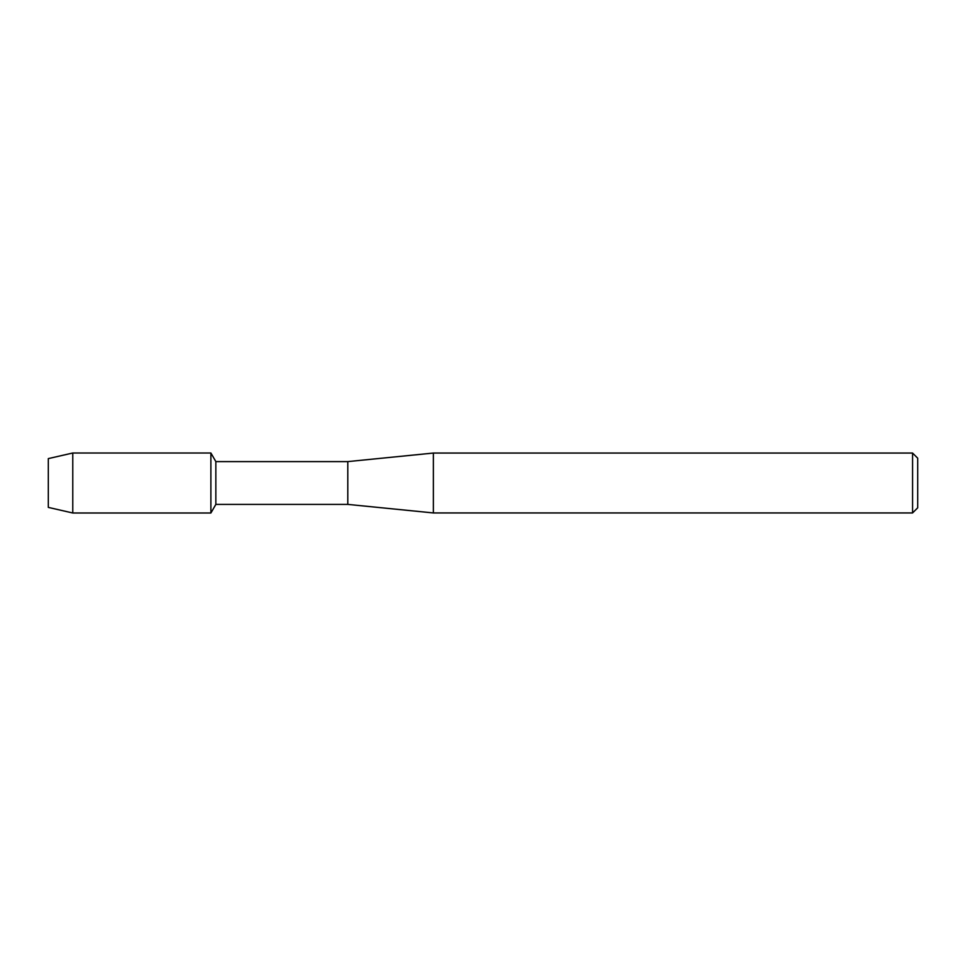 <?xml version="1.0" encoding="UTF-8"?>
<svg xmlns="http://www.w3.org/2000/svg" width="966" height="966" viewBox="0 0 966 966"><rect width="100%" height="100%" fill="white"/><g stroke="black" fill="none" stroke-linecap="round" stroke-linejoin="round"><path stroke-width="1.45" d="M48.3 507.392L48.3 458.608L72.776 453.006L210.89 453.006L215.853 461.603L347.796 461.603L433.372 453.054L912.568 453.054L917.7 458.186L917.7 507.814L912.568 512.946L433.372 512.946L347.796 504.397L215.853 504.397L210.89 512.994L210.89 453.006L210.89 512.994L72.776 512.994L48.3 507.392L48.3 458.608M215.853 504.397L215.853 461.603M347.796 504.397L347.796 461.603M433.372 512.946L433.372 453.054M912.568 512.946L912.568 453.054M72.776 512.994L72.776 453.006"/></g></svg>

